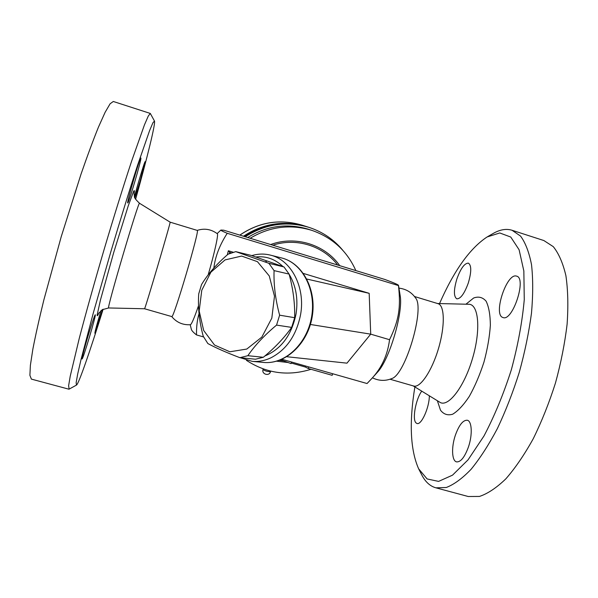 <?xml version="1.0" encoding="UTF-8"?>
<svg xmlns="http://www.w3.org/2000/svg" width="598" height="598" viewBox="0 0 598 598"><rect width="100%" height="100%" fill="white"/><g stroke="black" fill="none" stroke-linecap="round" stroke-linejoin="round"><path stroke-width="0.9" d="M512.008 230.252L543.866 240.546L553.292 246.66C558.756 253.455 562.957 263.12 565.895 275.641C567.958 289.709 568.369 305.862 567.113 324.123C564.856 343.215 560.976 362.837 555.475 382.982C549.143 402.888 541.728 421.47 533.237 438.745C524.356 454.772 515.222 468.137 505.841 478.849C496.557 487.804 487.766 493.664 479.476 496.437L468.249 496.512M418.772 469.079L421.642 474.677C425.238 481.794 429.992 486.181 435.912 487.826L446.28 487.497C454.009 484.537 462.269 478.475 471.067 469.318C480 458.389 488.768 444.807 497.372 428.579C505.639 411.103 512.949 392.34 519.288 372.285C524.872 352.005 528.931 332.294 531.487 313.15C533.087 294.866 533.095 278.728 531.525 264.727C529.11 252.296 525.463 242.751 520.574 236.105L512.03 230.26C506.14 228.458 499.741 229.595 492.827 233.676L487.699 236.621M439.537 303.567C454.054 270.528 469.908 248.32 487.116 236.958L499.771 232.966L510.759 237.047L519.101 249.755L523.848 270.969L524.267 299.605C522.271 321.806 517.958 345.225 511.312 369.87C503.501 394.172 494.389 416.201 483.991 435.957L468.062 459.84L452.522 475.156L438.588 481.397L427.114 478.946L418.637 468.81C410.31 449.958 409.054 422.666 414.877 386.928M429.342 395.809C429.371 407.544 421.321 425.417 416.993 423.481L416.066 422.935C412.007 419.654 415.73 399.158 421.747 391.144M468.466 446.9C464.683 457.208 460.722 462.202 456.558 461.88C451.782 460.923 451.273 447.155 455.34 435.292C459.047 425.014 463.031 419.99 467.3 420.237C471.934 421.082 472.652 434.731 468.466 446.9M516.485 276.104L516.612 276.134C526.988 278.115 512.583 321.829 503.015 317.545L502.761 317.456C492.939 314.458 506.768 272.636 516.485 276.104M456.835 279.087C460.647 268.487 464.497 263.165 468.384 263.135C471.545 265.28 471.53 271.888 468.324 282.951C464.429 293.618 460.587 298.91 456.812 298.843C453.628 296.601 453.635 290.015 456.835 279.087M414.474 296.503L438.05 303.679C444.673 305.324 445.181 326.037 438.498 348.507C431.906 370.992 420.207 388.177 413.726 386.039L390.001 379.222M415.483 297.849L415.543 297.931C425.148 308.112 405.354 375.133 391.72 378.586L391.533 378.661M377.002 372.741L377.42 372.277C389.388 359.936 403.493 312.186 400.122 295.412L400.047 294.956M398.47 285.575L398.522 285.455C398.724 284.895 394.202 282.906 384.948 279.49L223.749 230.2L220.901 230.051C220.378 230.26 222.493 231.336 227.247 233.287L398.47 285.575C400.914 307.499 398.963 320.304 389.552 339.701C387.601 355.04 381.621 368.047 371.605 378.721L367.052 383.535L281.972 359.286M199.044 313.591C197.213 319.758 196.368 326.867 196.51 334.925L203.612 336.951M196.51 334.925C193.266 332.376 191.532 330.455 191.3 329.162L190.216 324.721M308.785 366.925L308.284 368.518L305.414 367.067L291.233 363.023M305.728 366.058L305.414 367.067M332.682 373.743L332.182 375.327L308.284 368.518M291.555 362.014L291.054 363.614L280.776 359.794M303.41 273.45L369.175 293.326L370.715 334.155L389.552 339.701M310.414 324.482L370.715 334.155L346.967 363.158L286.853 356.729M231.262 252.909L229.729 252.363L229.34 253.642M238.796 357.268L252.192 361.356C258.545 361.887 264.839 360.684 271.081 357.731C286.651 349.546 296.481 335.172 300.585 314.608C305.593 287.033 290.979 259.599 270.206 255.077C264.099 253.589 257.962 253.769 251.788 255.615M289.148 274.28C295.988 285.717 298.297 298.903 296.062 313.845C291.682 335.037 281.284 349.083 264.869 355.982M255.847 256.976C266.013 255.862 275.065 259.054 283.004 266.566M239.903 357.694L255.458 359.226L263.329 357.283C274.841 347.774 284.282 337.81 291.66 327.39L294.679 317.695C294.993 303.448 293.132 288.909 289.096 274.078L283.975 266.932L251.138 255.398L235.769 251.638L268.913 263.322L274.071 270.617C273.592 284.857 275.446 299.71 279.625 315.183L276.553 325.103C264.466 335.186 254.905 345.382 247.856 355.698L239.903 357.694C226.522 352.596 215.833 347.879 207.85 343.551L203.223 336.203C199.284 321.589 197.789 307.484 198.723 293.88L201.533 284.566C207.842 274.108 216.693 263.98 228.077 254.187L235.769 251.638M291.66 327.39L276.553 325.103M294.679 317.695L279.625 315.183M201.758 290.322L199.186 311.012L203.671 330.462L214.525 345.039L229.856 351.781L246.78 349.06L261.849 337.085L271.821 318.143L274.482 296.197L269.272 275.97L257.446 261.677L241.614 256.064L225.05 259.913L210.915 272.165L201.758 290.322M263.329 357.283L247.856 355.698M283.975 266.932L268.913 263.322M289.096 274.078L274.071 270.617M369.175 293.326L306.819 279.042M227.315 254.86L228.354 250.764L233.295 252.259M228.354 250.764L229.729 252.363M227.247 233.287C219.69 244.956 215.22 256.549 213.837 268.076M197.191 230.394C204.456 228.085 211.161 229.198 217.313 233.728C218.644 234.177 214.667 252.393 208.156 274.931M198.536 305.69C194.283 317.949 191.584 324.288 190.441 324.707C182.809 325.17 176.574 322.457 171.731 316.566M144.529 308.755C144.402 311.64 171.619 219.488 170.109 222.157L197.22 230.402C200.405 228.077 173.233 320.079 171.768 316.574L144.529 308.755L108.664 307.963C105.816 311.588 139.214 198.514 139.573 203.313C135.731 199.702 134.012 197.407 134.423 196.428L134.087 193.326M103.133 309.211C90.141 350.862 78.764 383.923 76.462 385.097L76.148 382.69L77.665 374.094L81.104 359.234L93.423 312.567L110.922 251.474C120.422 219.459 129.781 189.2 137.57 165.265L149.552 130.73L152.916 122.777L154.463 121.02C155.704 123.42 147.302 157.326 135.604 199.254M102.55 309.525L94.88 333.265C94.985 331.442 97.026 323.884 101.01 310.594M86.688 340.636C90.545 327.383 94.933 314.189 95.261 314.787C96.517 314.286 82.823 360.116 82.053 358.964C81.881 358.038 83.428 351.93 86.688 340.636M140.874 158.044C142.018 158.014 128.503 204.187 127.74 202.939C126.313 203.948 140.194 156.437 140.859 158.036L140.874 158.044M134.528 196.779C136.718 187.451 144.888 160.473 145.15 161.677L140.171 180.888L134.886 197.796M154.463 121.02L150.292 113.433L148.267 116.079L144.439 124.907L131.635 161.109C123.48 185.806 113.837 216.76 104.127 249.456C94.514 282.189 85.783 313.449 79.183 338.677L70.228 376.179L68.613 385.77L69.144 389.126M150.292 113.433L113.299 101.481L110.107 103.775L105.121 112.304L98.423 127.195C93.176 140.179 87.353 155.891 80.962 174.332L61.205 236.763L43.856 299.957C39.191 318.951 35.529 335.343 32.86 349.15L30.371 365.378L29.9 375.342L31.402 379.117M355.84 270.588C347.176 251.205 332.757 237.884 312.59 230.626L308 229.109C286.868 223.009 266.775 225.82 247.714 237.526M342.863 250.375C333.901 239.536 322.666 231.889 309.173 227.434C286.666 220.759 265.363 223.876 245.262 236.778M309.173 227.434L308.045 227.068C285.605 220.423 264.383 223.57 244.395 236.509M307.454 226.881L306.864 226.694C284.484 220.071 263.359 223.256 243.483 236.232M437.37 400.735L440.472 410.146C443.619 414.309 447.67 415.67 452.641 414.227C457.993 411.02 463.547 405.07 469.31 396.369C474.924 386.301 479.813 374.856 483.976 362.037C487.46 349.008 489.59 336.749 490.36 325.252C490.263 314.81 488.843 306.789 486.099 301.19C482.713 297.281 478.564 296.212 473.661 297.998L465.939 304.21M437.527 303.515L468.712 304.277C478.677 303.919 481.076 329.737 472.495 358.531C464.063 387.369 447.992 407.843 439.792 402.222L440.091 402.394M270.206 255.077L281.434 257.902C302.065 262.754 316.357 289.469 311.633 316.686C307.148 343.947 284.835 364.586 263.725 362.448L263.21 362.403M266.379 261.52L264.839 261.961M134.072 193.879C134.61 190.769 134.475 189.872 133.683 191.196L128.226 205.921L113.695 252.558L100.561 299.605L97.145 314.929C97.093 316.469 97.691 315.789 98.932 312.889M312.59 230.626L311.027 230.125C289.768 223.973 269.481 226.694 250.158 238.273M306.864 226.694L302.169 225.184C280.043 218.674 259.278 221.985 239.873 235.134M276.672 361.199L288.101 362.523M279.273 360.37L283.983 360.99M337.638 265.026C323.219 245.853 296.204 237.406 272.845 245.21M339.776 265.676C324.968 244.56 295.517 235.328 270.647 244.537M267.171 371.38C264.608 370.603 263.232 369.96 263.045 369.459C261.378 374.191 269.182 376.613 270.49 371.769L267.171 371.38M468.264 496.519L435.927 487.826M468.795 304.277L469.206 304.255M413.158 385.874L439.784 402.215M372.419 377.816C378.848 380.933 385.276 381.195 391.72 378.586M398.948 288.124C406.027 288.998 411.559 292.273 415.543 297.931M400.122 295.412L398.522 285.455M377.42 372.277L371.605 378.721M281.434 257.902C302.663 262.985 316.888 289.821 312.193 316.791C307.768 343.798 285.478 364.563 263.725 362.448L252.192 361.356M217.141 233.594L220.901 230.051M170.109 222.157L139.573 203.313M98.633 313.382L102.236 309.712L108.664 307.963M76.462 385.097L69.091 389.149M31.305 379.087L68.845 389.178M302.169 225.184C279.969 218.659 259.181 221.97 239.813 235.111M246.421 360.34C266.536 373.436 288.064 376.419 310.997 369.295M263.21 368.936L263.045 369.459M270.685 371.149L270.49 371.769"/></g></svg>
